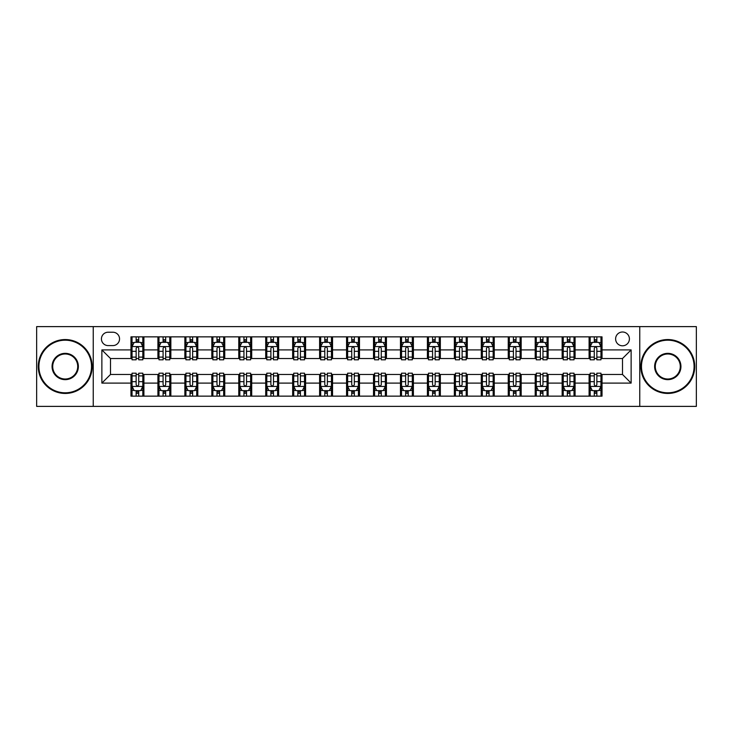 <?xml version="1.0" encoding="UTF-8"?>
<svg xmlns="http://www.w3.org/2000/svg" width="733" height="733" viewBox="0 0 733 733"><rect width="100%" height="100%" fill="white"/><g stroke="black" fill="none" stroke-linecap="round" stroke-linejoin="round"><path stroke-width="1.1" d="M622.509 332.003A6.899 6.899 0 0 0 615.61 338.903A6.899 6.899 0 0 0 622.509 345.802A6.899 6.899 0 0 0 629.409 338.903A6.899 6.899 0 0 0 622.509 332.003M639.762 406.384L696.35 406.384L696.35 326.616L639.762 326.616L639.762 406.384L93.238 406.384L93.238 326.616L36.65 326.616L36.65 406.384L93.238 406.384M108.118 345.591L112.864 345.591A6.679 6.679 0 0 0 119.543 338.903A6.679 6.679 0 0 0 112.864 332.223L108.118 332.223A6.679 6.679 0 0 0 101.438 338.903A6.679 6.679 0 0 0 108.118 345.591M639.762 326.616L93.238 326.616M130.969 383.102L101.869 383.102L101.869 349.898L130.969 349.898L130.969 358.519L110.491 358.519L110.491 374.481L130.969 374.481L130.969 396.141L602.031 396.141L602.031 374.481L622.509 374.481L622.509 358.519L602.031 358.519L602.031 349.898L631.131 349.898L631.131 383.102L602.031 383.102M602.031 349.898L602.031 336.859L130.969 336.859L130.969 349.898M589.094 336.859L589.094 358.519L590.175 358.519M594.271 358.519L596.854 358.519M600.95 358.519L602.031 358.519M589.094 358.519L574.003 358.519M562.147 336.859L562.147 358.519L563.228 358.519M567.324 358.519L569.908 358.519M562.147 358.519L547.056 358.519M535.2 336.859L535.2 358.519L536.272 358.519M540.368 358.519L542.961 358.519M535.2 358.519L520.109 358.519M508.253 336.859L508.253 358.519L509.325 358.519M513.421 358.519L516.014 358.519M508.253 358.519L493.162 358.519M481.297 336.859L481.297 358.519L482.378 358.519M486.474 358.519L489.058 358.519M481.297 358.519L466.206 358.519M454.35 336.859L454.35 358.519L455.431 358.519M459.527 358.519L462.111 358.519M454.35 358.519L439.259 358.519M427.403 336.859L427.403 358.519L428.484 358.519M432.58 358.519L435.164 358.519M427.403 358.519L412.312 358.519M400.456 336.859L400.456 358.519L401.537 358.519M405.633 358.519L408.217 358.519M400.456 358.519L385.366 358.519M373.509 336.859L373.509 358.519L374.581 358.519M378.677 358.519L381.27 358.519M373.509 358.519L358.419 358.519M346.562 336.859L346.562 358.519L347.634 358.519M351.73 358.519L354.323 358.519M346.562 358.519L331.463 358.519M319.606 336.859L319.606 358.519L320.688 358.519M324.783 358.519L327.367 358.519M319.606 358.519L304.516 358.519M292.659 336.859L292.659 358.519L293.741 358.519M297.836 358.519L300.42 358.519M292.659 358.519L277.569 358.519M265.712 336.859L265.712 358.519L266.794 358.519M270.889 358.519L273.473 358.519M265.712 358.519L250.622 358.519M238.766 336.859L238.766 358.519L239.838 358.519M243.942 358.519L246.526 358.519M238.766 358.519L223.675 358.519M211.819 336.859L211.819 358.519L212.891 358.519M216.986 358.519L219.579 358.519M211.819 358.519L196.728 358.519M184.863 336.859L184.863 358.519L185.944 358.519M190.039 358.519L192.632 358.519M184.863 358.519L169.772 358.519M157.916 336.859L157.916 358.519L158.997 358.519M163.093 358.519L165.676 358.519M157.916 358.519L142.825 358.519M130.969 358.519L132.05 358.519M136.146 358.519L138.729 358.519M130.969 374.481L132.05 374.481M136.146 374.481L138.729 374.481M142.825 374.481L143.906 374.481L143.906 396.141M158.997 374.481L143.906 374.481M163.093 374.481L165.676 374.481M169.772 374.481L170.853 374.481L170.853 396.141M185.944 374.481L170.853 374.481M190.039 374.481L192.632 374.481M196.728 374.481L197.8 374.481L197.8 396.141M212.891 374.481L197.8 374.481M216.986 374.481L219.579 374.481M223.675 374.481L224.747 374.481L224.747 396.141M239.838 374.481L224.747 374.481M243.942 374.481L246.526 374.481M250.622 374.481L251.703 374.481L251.703 396.141M266.794 374.481L251.703 374.481M270.889 374.481L273.473 374.481M277.569 374.481L278.65 374.481L278.65 396.141M293.741 374.481L278.65 374.481M297.836 374.481L300.42 374.481M304.516 374.481L305.597 374.481L305.597 396.141M320.688 374.481L305.597 374.481M324.783 374.481L327.367 374.481M331.463 374.481L332.544 374.481L332.544 396.141M347.634 374.481L332.544 374.481M351.73 374.481L354.323 374.481M358.419 374.481L359.491 374.481L359.491 396.141M374.581 374.481L359.491 374.481M378.677 374.481L381.27 374.481M385.366 374.481L386.438 374.481L386.438 396.141M401.537 374.481L386.438 374.481M405.633 374.481L408.217 374.481M412.312 374.481L413.394 374.481L413.394 396.141M428.484 374.481L413.394 374.481M432.58 374.481L435.164 374.481M439.259 374.481L440.341 374.481L440.341 396.141M455.431 374.481L440.341 374.481M459.527 374.481L462.111 374.481M466.206 374.481L467.288 374.481L467.288 396.141M482.378 374.481L467.288 374.481M486.474 374.481L489.058 374.481M493.162 374.481L494.234 374.481L494.234 396.141M509.325 374.481L494.234 374.481M513.421 374.481L516.014 374.481M520.109 374.481L521.181 374.481L521.181 396.141M536.272 374.481L521.181 374.481M540.368 374.481L542.961 374.481M547.056 374.481L548.137 374.481L548.137 396.141M563.228 374.481L548.137 374.481M567.324 374.481L569.908 374.481M574.003 374.481L575.084 374.481L575.084 396.141M590.175 374.481L575.084 374.481M594.271 374.481L596.854 374.481M600.95 374.481L602.031 374.481M143.906 336.859L143.906 358.519M130.969 342.247L132.05 342.247M136.146 342.247L138.729 342.247M142.825 342.247L143.906 342.247M130.969 390.753L132.05 390.753M136.146 390.753L138.729 390.753M142.825 390.753L143.906 390.753M157.916 374.481L157.916 396.141M170.853 336.859L170.853 358.519M157.916 342.247L158.997 342.247M163.093 342.247L165.676 342.247M169.772 342.247L170.853 342.247M157.916 390.753L158.997 390.753M163.093 390.753L165.676 390.753M169.772 390.753L170.853 390.753M184.863 374.481L184.863 396.141M184.863 390.753L185.944 390.753M190.039 390.753L192.632 390.753M196.728 390.753L197.8 390.753M197.8 336.859L197.8 358.519M184.863 342.247L185.944 342.247M190.039 342.247L192.632 342.247M196.728 342.247L197.8 342.247M211.819 374.481L211.819 396.141M211.819 390.753L212.891 390.753M216.986 390.753L219.579 390.753M223.675 390.753L224.747 390.753M224.747 336.859L224.747 358.519M211.819 342.247L212.891 342.247M216.986 342.247L219.579 342.247M223.675 342.247L224.747 342.247M238.766 374.481L238.766 396.141M238.766 390.753L239.838 390.753M243.942 390.753L246.526 390.753M250.622 390.753L251.703 390.753M251.703 336.859L251.703 358.519M238.766 342.247L239.838 342.247M243.942 342.247L246.526 342.247M250.622 342.247L251.703 342.247M265.712 374.481L265.712 396.141M265.712 390.753L266.794 390.753M270.889 390.753L273.473 390.753M277.569 390.753L278.65 390.753M278.65 336.859L278.65 358.519M265.712 342.247L266.794 342.247M270.889 342.247L273.473 342.247M277.569 342.247L278.65 342.247M292.659 374.481L292.659 396.141M292.659 390.753L293.741 390.753M297.836 390.753L300.42 390.753M304.516 390.753L305.597 390.753M305.597 336.859L305.597 358.519M292.659 342.247L293.741 342.247M297.836 342.247L300.42 342.247M304.516 342.247L305.597 342.247M319.606 374.481L319.606 396.141M319.606 390.753L320.688 390.753M324.783 390.753L327.367 390.753M331.463 390.753L332.544 390.753M332.544 336.859L332.544 358.519M319.606 342.247L320.688 342.247M324.783 342.247L327.367 342.247M331.463 342.247L332.544 342.247M346.562 374.481L346.562 396.141M346.562 390.753L347.634 390.753M351.73 390.753L354.323 390.753M358.419 390.753L359.491 390.753M359.491 336.859L359.491 358.519M346.562 342.247L347.634 342.247M351.73 342.247L354.323 342.247M358.419 342.247L359.491 342.247M373.509 374.481L373.509 396.141M373.509 390.753L374.581 390.753M378.677 390.753L381.27 390.753M385.366 390.753L386.438 390.753M386.438 336.859L386.438 358.519M373.509 342.247L374.581 342.247M378.677 342.247L381.27 342.247M385.366 342.247L386.438 342.247M400.456 374.481L400.456 396.141M400.456 390.753L401.537 390.753M405.633 390.753L408.217 390.753M412.312 390.753L413.394 390.753M413.394 336.859L413.394 358.519M400.456 342.247L401.537 342.247M405.633 342.247L408.217 342.247M412.312 342.247L413.394 342.247M427.403 374.481L427.403 396.141M427.403 390.753L428.484 390.753M432.58 390.753L435.164 390.753M439.259 390.753L440.341 390.753M440.341 336.859L440.341 358.519M427.403 342.247L428.484 342.247M432.58 342.247L435.164 342.247M439.259 342.247L440.341 342.247M454.35 374.481L454.35 396.141M454.35 390.753L455.431 390.753M459.527 390.753L462.111 390.753M466.206 390.753L467.288 390.753M467.288 336.859L467.288 358.519M454.35 342.247L455.431 342.247M459.527 342.247L462.111 342.247M466.206 342.247L467.288 342.247M481.297 374.481L481.297 396.141M481.297 390.753L482.378 390.753M486.474 390.753L489.058 390.753M493.162 390.753L494.234 390.753M494.234 336.859L494.234 358.519M481.297 342.247L482.378 342.247M486.474 342.247L489.058 342.247M493.162 342.247L494.234 342.247M508.253 374.481L508.253 396.141M508.253 390.753L509.325 390.753M513.421 390.753L516.014 390.753M520.109 390.753L521.181 390.753M521.181 336.859L521.181 358.519M508.253 342.247L509.325 342.247M513.421 342.247L516.014 342.247M520.109 342.247L521.181 342.247M535.2 374.481L535.2 396.141M535.2 390.753L536.272 390.753M540.368 390.753L542.961 390.753M547.056 390.753L548.137 390.753M548.137 336.859L548.137 358.519M535.2 342.247L536.272 342.247M540.368 342.247L542.961 342.247M547.056 342.247L548.137 342.247M562.147 374.481L562.147 396.141M562.147 390.753L563.228 390.753M567.324 390.753L569.908 390.753M574.003 390.753L575.084 390.753M575.084 336.859L575.084 358.519M562.147 342.247L563.228 342.247M567.324 342.247L569.908 342.247M574.003 342.247L575.084 342.247M589.094 374.481L589.094 396.141M589.094 390.753L590.175 390.753M594.271 390.753L596.854 390.753M600.95 390.753L602.031 390.753M589.094 342.247L590.175 342.247M594.271 342.247L596.854 342.247M600.95 342.247L602.031 342.247M110.491 358.519L101.869 349.898M110.491 374.481L101.869 383.102M631.131 349.898L622.509 358.519M631.131 383.102L622.509 374.481M138.729 339.663L136.146 339.663M142.825 357.118L138.729 357.118L138.729 359.821L142.825 359.821L142.825 346.663L140.672 342.357L134.203 342.357L132.05 346.663L132.05 359.821L136.146 359.821L136.146 357.118L132.05 357.118M132.05 346.663L132.05 336.859M142.825 346.663L142.825 336.859M136.146 342.357L136.146 336.859M138.729 336.859L138.729 342.357M138.729 357.118L138.729 348.285C137.868 346.617 137.007 346.617 136.146 348.285L136.146 357.118M136.146 393.337L138.729 393.337M132.05 375.882L136.146 375.882L136.146 373.179L132.05 373.179L132.05 386.337L134.203 390.643L140.672 390.643L142.825 386.337L142.825 373.179L138.729 373.179L138.729 375.882L142.825 375.882M142.825 386.337L142.825 396.141M132.05 386.337L132.05 396.141M138.729 390.643L138.729 396.141M136.146 396.141L136.146 390.643M136.146 375.882L136.146 384.715C137.007 386.383 137.868 386.383 138.729 384.715L138.729 375.882M165.676 339.663L163.093 339.663M169.772 357.118L165.676 357.118L165.676 359.821L169.772 359.821L169.772 346.663L167.619 342.357L161.15 342.357L158.997 346.663L158.997 359.821L163.093 359.821L163.093 357.118L158.997 357.118M158.997 346.663L158.997 336.859M169.772 346.663L169.772 336.859M163.093 342.357L163.093 336.859M165.676 336.859L165.676 342.357M165.676 357.118L165.676 348.285C164.815 346.617 163.954 346.617 163.093 348.285L163.093 357.118M192.632 339.663L190.039 339.663M196.728 357.118L192.632 357.118L192.632 359.821L196.728 359.821L196.728 346.663L194.566 342.357L188.097 342.357L185.944 346.663L185.944 359.821L190.039 359.821L190.039 357.118L185.944 357.118M185.944 346.663L185.944 336.859M196.728 346.663L196.728 336.859M190.039 342.357L190.039 336.859M192.632 336.859L192.632 342.357M192.632 357.118L192.632 348.285C191.771 346.617 190.901 346.617 190.039 348.285L190.039 357.118M219.579 339.663L216.986 339.663M223.675 357.118L219.579 357.118L219.579 359.821L223.675 359.821L223.675 346.663L221.513 342.357L215.053 342.357L212.891 346.663L212.891 359.821L216.986 359.821L216.986 357.118L212.891 357.118M212.891 346.663L212.891 336.859M223.675 346.663L223.675 336.859M216.986 342.357L216.986 336.859M219.579 336.859L219.579 342.357M219.579 357.118L219.579 348.285C218.718 346.617 217.857 346.617 216.986 348.285L216.986 357.118M163.093 393.337L165.676 393.337M158.997 375.882L163.093 375.882L163.093 373.179L158.997 373.179L158.997 386.337L161.15 390.643L167.619 390.643L169.772 386.337L169.772 373.179L165.676 373.179L165.676 375.882L169.772 375.882M169.772 386.337L169.772 396.141M158.997 386.337L158.997 396.141M165.676 390.643L165.676 396.141M163.093 396.141L163.093 390.643M163.093 375.882L163.093 384.715C163.954 386.383 164.815 386.383 165.676 384.715L165.676 375.882M190.039 393.337L192.632 393.337M185.944 375.882L190.039 375.882L190.039 373.179L185.944 373.179L185.944 386.337L188.097 390.643L194.566 390.643L196.728 386.337L196.728 373.179L192.632 373.179L192.632 375.882L196.728 375.882M196.728 386.337L196.728 396.141M185.944 386.337L185.944 396.141M192.632 390.643L192.632 396.141M190.039 396.141L190.039 390.643M190.039 375.882L190.039 384.715C190.901 386.383 191.762 386.383 192.632 384.715L192.632 375.882M216.986 393.337L219.579 393.337M212.891 375.882L216.986 375.882L216.986 373.179L212.891 373.179L212.891 386.337L215.053 390.643L221.513 390.643L223.675 386.337L223.675 373.179L219.579 373.179L219.579 375.882L223.675 375.882M223.675 386.337L223.675 396.141M212.891 386.337L212.891 396.141M219.579 390.643L219.579 396.141M216.986 396.141L216.986 390.643M216.986 375.882L216.986 384.715C217.848 386.383 218.709 386.383 219.579 384.715L219.579 375.882M246.526 339.663L243.942 339.663M250.622 357.118L246.526 357.118L246.526 359.821L250.622 359.821L250.622 346.663L248.469 342.357L242 342.357L239.838 346.663L239.838 359.821L243.942 359.821L243.942 357.118L239.838 357.118M239.838 346.663L239.838 336.859M250.622 346.663L250.622 336.859M243.942 342.357L243.942 336.859M246.526 336.859L246.526 342.357M246.526 357.118L246.526 348.285C245.665 346.617 244.804 346.617 243.942 348.285L243.942 357.118M243.942 393.337L246.526 393.337M239.838 375.882L243.942 375.882L243.942 373.179L239.838 373.179L239.838 386.337L242 390.643L248.469 390.643L250.622 386.337L250.622 373.179L246.526 373.179L246.526 375.882L250.622 375.882M250.622 386.337L250.622 396.141M239.838 386.337L239.838 396.141M246.526 390.643L246.526 396.141M243.942 396.141L243.942 390.643M243.942 375.882L243.942 384.715C244.804 386.383 245.665 386.383 246.526 384.715L246.526 375.882M65.219 340.194A26.306 26.306 0 0 0 38.913 366.5A26.306 26.306 0 0 0 65.219 392.806A26.306 26.306 0 0 0 91.515 366.5A26.306 26.306 0 0 0 65.219 340.194M65.219 393.447A26.947 26.947 0 0 1 38.263 366.5A26.947 26.947 0 0 1 65.219 339.553A26.947 26.947 0 0 1 92.166 366.5A26.947 26.947 0 0 1 65.219 393.447M65.219 353.352A13.148 13.148 0 0 1 78.367 366.5A13.148 13.148 0 0 1 65.219 379.648A13.148 13.148 0 0 1 52.061 366.5A13.148 13.148 0 0 1 65.219 353.352M65.219 379.007A12.507 12.507 0 0 0 77.716 366.5A12.507 12.507 0 0 0 65.219 353.993A12.507 12.507 0 0 0 52.712 366.5A12.507 12.507 0 0 0 65.219 379.007M667.781 340.194A26.306 26.306 0 0 0 641.485 366.5A26.306 26.306 0 0 0 667.781 392.806A26.306 26.306 0 0 0 694.087 366.5A26.306 26.306 0 0 0 667.781 340.194M667.781 393.447A26.947 26.947 0 0 1 640.834 366.5A26.947 26.947 0 0 1 667.781 339.553A26.947 26.947 0 0 1 694.737 366.5A26.947 26.947 0 0 1 667.781 393.447M667.781 353.352A13.148 13.148 0 0 1 680.939 366.5A13.148 13.148 0 0 1 667.781 379.648A13.148 13.148 0 0 1 654.633 366.5A13.148 13.148 0 0 1 667.781 353.352M667.781 379.007A12.507 12.507 0 0 0 680.288 366.5A12.507 12.507 0 0 0 667.781 353.993A12.507 12.507 0 0 0 655.284 366.5A12.507 12.507 0 0 0 667.781 379.007M273.473 339.663L270.889 339.663M277.569 357.118L273.473 357.118L273.473 359.821L277.569 359.821L277.569 346.663L275.416 342.357L268.947 342.357L266.794 346.663L266.794 359.821L270.889 359.821L270.889 357.118L266.794 357.118M266.794 346.663L266.794 336.859M277.569 346.663L277.569 336.859M270.889 342.357L270.889 336.859M273.473 336.859L273.473 342.357M273.473 357.118L273.473 348.285C272.612 346.617 271.751 346.617 270.889 348.285L270.889 357.118M300.42 339.663L297.836 339.663M304.516 357.118L300.42 357.118L300.42 359.821L304.516 359.821L304.516 346.663L302.363 342.357L295.894 342.357L293.741 346.663L293.741 359.821L297.836 359.821L297.836 357.118L293.741 357.118M293.741 346.663L293.741 336.859M304.516 346.663L304.516 336.859M297.836 342.357L297.836 336.859M300.42 336.859L300.42 342.357M300.42 357.118L300.42 348.285C299.559 346.617 298.697 346.617 297.836 348.285L297.836 357.118M327.367 339.663L324.783 339.663M331.463 357.118L327.367 357.118L327.367 359.821L331.463 359.821L331.463 346.663L329.309 342.357L322.841 342.357L320.688 346.663L320.688 359.821L324.783 359.821L324.783 357.118L320.688 357.118M320.688 346.663L320.688 336.859M331.463 346.663L331.463 336.859M324.783 342.357L324.783 336.859M327.367 336.859L327.367 342.357M327.367 357.118L327.367 348.285C326.506 346.617 325.644 346.617 324.783 348.285L324.783 357.118M354.323 339.663L351.73 339.663M358.419 357.118L354.323 357.118L354.323 359.821L358.419 359.821L358.419 346.663L356.256 342.357L349.788 342.357L347.634 346.663L347.634 359.821L351.73 359.821L351.73 357.118L347.634 357.118M347.634 346.663L347.634 336.859M358.419 346.663L358.419 336.859M351.73 342.357L351.73 336.859M354.323 336.859L354.323 342.357M354.323 357.118L354.323 348.285C353.462 346.617 352.591 346.617 351.73 348.285L351.73 357.118M381.27 339.663L378.677 339.663M385.366 357.118L381.27 357.118L381.27 359.821L385.366 359.821L385.366 346.663L383.212 342.357L376.744 342.357L374.581 346.663L374.581 359.821L378.677 359.821L378.677 357.118L374.581 357.118M374.581 346.663L374.581 336.859M385.366 346.663L385.366 336.859M378.677 342.357L378.677 336.859M381.27 336.859L381.27 342.357M381.27 357.118L381.27 348.285C380.409 346.617 379.547 346.617 378.677 348.285L378.677 357.118M270.889 393.337L273.473 393.337M266.794 375.882L270.889 375.882L270.889 373.179L266.794 373.179L266.794 386.337L268.947 390.643L275.416 390.643L277.569 386.337L277.569 373.179L273.473 373.179L273.473 375.882L277.569 375.882M277.569 386.337L277.569 396.141M266.794 386.337L266.794 396.141M273.473 390.643L273.473 396.141M270.889 396.141L270.889 390.643M270.889 375.882L270.889 384.715C271.751 386.383 272.612 386.383 273.473 384.715L273.473 375.882M297.836 393.337L300.42 393.337M293.741 375.882L297.836 375.882L297.836 373.179L293.741 373.179L293.741 386.337L295.894 390.643L302.363 390.643L304.516 386.337L304.516 373.179L300.42 373.179L300.42 375.882L304.516 375.882M304.516 386.337L304.516 396.141M293.741 386.337L293.741 396.141M300.42 390.643L300.42 396.141M297.836 396.141L297.836 390.643M297.836 375.882L297.836 384.715C298.697 386.383 299.559 386.383 300.42 384.715L300.42 375.882M324.783 393.337L327.367 393.337M320.688 375.882L324.783 375.882L324.783 373.179L320.688 373.179L320.688 386.337L322.841 390.643L329.309 390.643L331.463 386.337L331.463 373.179L327.367 373.179L327.367 375.882L331.463 375.882M331.463 386.337L331.463 396.141M320.688 386.337L320.688 396.141M327.367 390.643L327.367 396.141M324.783 396.141L324.783 390.643M324.783 375.882L324.783 384.715C325.644 386.383 326.506 386.383 327.367 384.715L327.367 375.882M351.73 393.337L354.323 393.337M347.634 375.882L351.73 375.882L351.73 373.179L347.634 373.179L347.634 386.337L349.788 390.643L356.256 390.643L358.419 386.337L358.419 373.179L354.323 373.179L354.323 375.882L358.419 375.882M358.419 386.337L358.419 396.141M347.634 386.337L347.634 396.141M354.323 390.643L354.323 396.141M351.73 396.141L351.73 390.643M351.73 375.882L351.73 384.715C352.591 386.383 353.453 386.383 354.323 384.715L354.323 375.882M378.677 393.337L381.27 393.337M374.581 375.882L378.677 375.882L378.677 373.179L374.581 373.179L374.581 386.337L376.744 390.643L383.212 390.643L385.366 386.337L385.366 373.179L381.27 373.179L381.27 375.882L385.366 375.882M385.366 386.337L385.366 396.141M374.581 386.337L374.581 396.141M381.27 390.643L381.27 396.141M378.677 396.141L378.677 390.643M378.677 375.882L378.677 384.715C379.538 386.383 380.409 386.383 381.27 384.715L381.27 375.882M408.217 339.663L405.633 339.663M412.312 357.118L408.217 357.118L408.217 359.821L412.312 359.821L412.312 346.663L410.159 342.357L403.691 342.357L401.537 346.663L401.537 359.821L405.633 359.821L405.633 357.118L401.537 357.118M401.537 346.663L401.537 336.859M412.312 346.663L412.312 336.859M405.633 342.357L405.633 336.859M408.217 336.859L408.217 342.357M408.217 357.118L408.217 348.285C407.356 346.617 406.494 346.617 405.633 348.285L405.633 357.118M405.633 393.337L408.217 393.337M401.537 375.882L405.633 375.882L405.633 373.179L401.537 373.179L401.537 386.337L403.691 390.643L410.159 390.643L412.312 386.337L412.312 373.179L408.217 373.179L408.217 375.882L412.312 375.882M412.312 386.337L412.312 396.141M401.537 386.337L401.537 396.141M408.217 390.643L408.217 396.141M405.633 396.141L405.633 390.643M405.633 375.882L405.633 384.715C406.494 386.383 407.356 386.383 408.217 384.715L408.217 375.882M435.164 339.663L432.58 339.663M439.259 357.118L435.164 357.118L435.164 359.821L439.259 359.821L439.259 346.663L437.106 342.357L430.637 342.357L428.484 346.663L428.484 359.821L432.58 359.821L432.58 357.118L428.484 357.118M428.484 346.663L428.484 336.859M439.259 346.663L439.259 336.859M432.58 342.357L432.58 336.859M435.164 336.859L435.164 342.357M435.164 357.118L435.164 348.285C434.303 346.617 433.441 346.617 432.58 348.285L432.58 357.118M432.58 393.337L435.164 393.337M428.484 375.882L432.58 375.882L432.58 373.179L428.484 373.179L428.484 386.337L430.637 390.643L437.106 390.643L439.259 386.337L439.259 373.179L435.164 373.179L435.164 375.882L439.259 375.882M439.259 386.337L439.259 396.141M428.484 386.337L428.484 396.141M435.164 390.643L435.164 396.141M432.58 396.141L432.58 390.643M432.58 375.882L432.58 384.715C433.441 386.383 434.303 386.383 435.164 384.715L435.164 375.882M462.111 339.663L459.527 339.663M466.206 357.118L462.111 357.118L462.111 359.821L466.206 359.821L466.206 346.663L464.053 342.357L457.584 342.357L455.431 346.663L455.431 359.821L459.527 359.821L459.527 357.118L455.431 357.118M455.431 346.663L455.431 336.859M466.206 346.663L466.206 336.859M459.527 342.357L459.527 336.859M462.111 336.859L462.111 342.357M462.111 357.118L462.111 348.285C461.249 346.617 460.388 346.617 459.527 348.285L459.527 357.118M459.527 393.337L462.111 393.337M455.431 375.882L459.527 375.882L459.527 373.179L455.431 373.179L455.431 386.337L457.584 390.643L464.053 390.643L466.206 386.337L466.206 373.179L462.111 373.179L462.111 375.882L466.206 375.882M466.206 386.337L466.206 396.141M455.431 386.337L455.431 396.141M462.111 390.643L462.111 396.141M459.527 396.141L459.527 390.643M459.527 375.882L459.527 384.715C460.388 386.383 461.249 386.383 462.111 384.715L462.111 375.882M489.058 339.663L486.474 339.663M493.162 357.118L489.058 357.118L489.058 359.821L493.162 359.821L493.162 346.663L491 342.357L484.531 342.357L482.378 346.663L482.378 359.821L486.474 359.821L486.474 357.118L482.378 357.118M482.378 346.663L482.378 336.859M493.162 346.663L493.162 336.859M486.474 342.357L486.474 336.859M489.058 336.859L489.058 342.357M489.058 357.118L489.058 348.285C488.196 346.617 487.335 346.617 486.474 348.285L486.474 357.118M486.474 393.337L489.058 393.337M482.378 375.882L486.474 375.882L486.474 373.179L482.378 373.179L482.378 386.337L484.531 390.643L491 390.643L493.162 386.337L493.162 373.179L489.058 373.179L489.058 375.882L493.162 375.882M493.162 386.337L493.162 396.141M482.378 386.337L482.378 396.141M489.058 390.643L489.058 396.141M486.474 396.141L486.474 390.643M486.474 375.882L486.474 384.715C487.335 386.383 488.196 386.383 489.058 384.715L489.058 375.882M516.014 339.663L513.421 339.663M520.109 357.118L516.014 357.118L516.014 359.821L520.109 359.821L520.109 346.663L517.947 342.357L511.487 342.357L509.325 346.663L509.325 359.821L513.421 359.821L513.421 357.118L509.325 357.118M509.325 346.663L509.325 336.859M520.109 346.663L520.109 336.859M513.421 342.357L513.421 336.859M516.014 336.859L516.014 342.357M516.014 357.118L516.014 348.285C515.152 346.617 514.291 346.617 513.421 348.285L513.421 357.118M513.421 393.337L516.014 393.337M509.325 375.882L513.421 375.882L513.421 373.179L509.325 373.179L509.325 386.337L511.487 390.643L517.947 390.643L520.109 386.337L520.109 373.179L516.014 373.179L516.014 375.882L520.109 375.882M520.109 386.337L520.109 396.141M509.325 386.337L509.325 396.141M516.014 390.643L516.014 396.141M513.421 396.141L513.421 390.643M513.421 375.882L513.421 384.715C514.282 386.383 515.143 386.383 516.014 384.715L516.014 375.882M542.961 339.663L540.368 339.663M547.056 357.118L542.961 357.118L542.961 359.821L547.056 359.821L547.056 346.663L544.903 342.357L538.434 342.357L536.272 346.663L536.272 359.821L540.368 359.821L540.368 357.118L536.272 357.118M536.272 346.663L536.272 336.859M547.056 346.663L547.056 336.859M540.368 342.357L540.368 336.859M542.961 336.859L542.961 342.357M542.961 357.118L542.961 348.285C542.099 346.617 541.238 346.617 540.368 348.285L540.368 357.118M540.368 393.337L542.961 393.337M536.272 375.882L540.368 375.882L540.368 373.179L536.272 373.179L536.272 386.337L538.434 390.643L544.903 390.643L547.056 386.337L547.056 373.179L542.961 373.179L542.961 375.882L547.056 375.882M547.056 386.337L547.056 396.141M536.272 386.337L536.272 396.141M542.961 390.643L542.961 396.141M540.368 396.141L540.368 390.643M540.368 375.882L540.368 384.715C541.229 386.383 542.099 386.383 542.961 384.715L542.961 375.882M569.908 339.663L567.324 339.663M574.003 357.118L569.908 357.118L569.908 359.821L574.003 359.821L574.003 346.663L571.85 342.357L565.381 342.357L563.228 346.663L563.228 359.821L567.324 359.821L567.324 357.118L563.228 357.118M563.228 346.663L563.228 336.859M574.003 346.663L574.003 336.859M567.324 342.357L567.324 336.859M569.908 336.859L569.908 342.357M569.908 357.118L569.908 348.285C569.046 346.617 568.185 346.617 567.324 348.285L567.324 357.118M596.854 339.663L594.271 339.663M600.95 357.118L596.854 357.118L596.854 359.821L600.95 359.821L600.95 346.663L598.797 342.357L592.328 342.357L590.175 346.663L590.175 359.821L594.271 359.821L594.271 357.118L590.175 357.118M590.175 346.663L590.175 336.859M600.95 346.663L600.95 336.859M594.271 342.357L594.271 336.859M596.854 336.859L596.854 342.357M596.854 357.118L596.854 348.285C595.993 346.617 595.132 346.617 594.271 348.285L594.271 357.118M567.324 393.337L569.908 393.337M563.228 375.882L567.324 375.882L567.324 373.179L563.228 373.179L563.228 386.337L565.381 390.643L571.85 390.643L574.003 386.337L574.003 373.179L569.908 373.179L569.908 375.882L574.003 375.882M574.003 386.337L574.003 396.141M563.228 386.337L563.228 396.141M569.908 390.643L569.908 396.141M567.324 396.141L567.324 390.643M567.324 375.882L567.324 384.715C568.185 386.383 569.046 386.383 569.908 384.715L569.908 375.882M594.271 393.337L596.854 393.337M590.175 375.882L594.271 375.882L594.271 373.179L590.175 373.179L590.175 386.337L592.328 390.643L598.797 390.643L600.95 386.337L600.95 373.179L596.854 373.179L596.854 375.882L600.95 375.882M600.95 386.337L600.95 396.141M590.175 386.337L590.175 396.141M596.854 390.643L596.854 396.141M594.271 396.141L594.271 390.643M594.271 375.882L594.271 384.715C595.132 386.383 595.993 386.383 596.854 384.715L596.854 375.882M157.916 383.102L143.906 383.102M157.916 349.898L143.906 349.898M184.863 349.898L170.853 349.898M184.863 383.102L170.853 383.102M211.819 349.898L197.8 349.898M211.819 383.102L197.8 383.102M238.766 349.898L224.747 349.898M238.766 383.102L224.747 383.102M265.712 349.898L251.703 349.898M265.712 383.102L251.703 383.102M292.659 349.898L278.65 349.898M292.659 383.102L278.65 383.102M319.606 349.898L305.597 349.898M319.606 383.102L305.597 383.102M346.562 349.898L332.544 349.898M346.562 383.102L332.544 383.102M373.509 349.898L359.491 349.898M373.509 383.102L359.491 383.102M400.456 349.898L386.438 349.898M400.456 383.102L386.438 383.102M427.403 349.898L413.394 349.898M427.403 383.102L413.394 383.102M454.35 349.898L440.341 349.898M454.35 383.102L440.341 383.102M481.297 349.898L467.288 349.898M481.297 383.102L467.288 383.102M508.253 349.898L494.234 349.898M508.253 383.102L494.234 383.102M535.2 349.898L521.181 349.898M535.2 383.102L521.181 383.102M562.147 349.898L548.137 349.898M562.147 383.102L548.137 383.102M589.094 349.898L575.084 349.898M589.094 383.102L575.084 383.102M142.77 346.562L132.105 346.562M132.05 342.613L134.075 342.613M140.8 342.613L142.825 342.613M136.146 351.336L132.05 351.336M142.825 351.336L138.729 351.336M138.729 341.028L136.146 341.028M132.105 386.438L142.77 386.438M142.825 390.387L140.8 390.387M134.075 390.387L132.05 390.387M138.729 381.664L142.825 381.664M132.05 381.664L136.146 381.664M136.146 391.972L138.729 391.972M169.726 346.562L159.052 346.562M158.997 342.613L161.022 342.613M167.747 342.613L169.772 342.613M163.093 351.336L158.997 351.336M169.772 351.336L165.676 351.336M165.676 341.028L163.093 341.028M196.673 346.562L185.999 346.562M185.944 342.613L187.969 342.613M194.694 342.613L196.728 342.613M190.039 351.336L185.944 351.336M196.728 351.336L192.632 351.336M192.632 341.028L190.039 341.028M223.62 346.562L212.946 346.562M212.891 342.613L214.916 342.613M221.65 342.613L223.675 342.613M216.986 351.336L212.891 351.336M223.675 351.336L219.579 351.336M219.579 341.028L216.986 341.028M159.052 386.438L169.726 386.438M169.772 390.387L167.747 390.387M161.022 390.387L158.997 390.387M165.676 381.664L169.772 381.664M158.997 381.664L163.093 381.664M163.093 391.972L165.676 391.972M185.999 386.438L196.673 386.438M196.728 390.387L194.694 390.387M187.969 390.387L185.944 390.387M192.632 381.664L196.728 381.664M185.944 381.664L190.039 381.664M190.039 391.972L192.632 391.972M212.946 386.438L223.62 386.438M223.675 390.387L221.65 390.387M214.916 390.387L212.891 390.387M219.579 381.664L223.675 381.664M212.891 381.664L216.986 381.664M216.986 391.972L219.579 391.972M250.567 346.562L239.893 346.562M239.838 342.613L241.872 342.613M248.597 342.613L250.622 342.613M243.942 351.336L239.838 351.336M250.622 351.336L246.526 351.336M246.526 341.028L243.942 341.028M239.893 386.438L250.567 386.438M250.622 390.387L248.597 390.387M241.872 390.387L239.838 390.387M246.526 381.664L250.622 381.664M239.838 381.664L243.942 381.664M243.942 391.972L246.526 391.972M277.514 346.562L266.849 346.562M266.794 342.613L268.819 342.613M275.544 342.613L277.569 342.613M270.889 351.336L266.794 351.336M277.569 351.336L273.473 351.336M273.473 341.028L270.889 341.028M304.461 346.562L293.796 346.562M293.741 342.613L295.766 342.613M302.491 342.613L304.516 342.613M297.836 351.336L293.741 351.336M304.516 351.336L300.42 351.336M300.42 341.028L297.836 341.028M331.417 346.562L320.742 346.562M320.688 342.613L322.712 342.613M329.438 342.613L331.463 342.613M324.783 351.336L320.688 351.336M331.463 351.336L327.367 351.336M327.367 341.028L324.783 341.028M358.364 346.562L347.689 346.562M347.634 342.613L349.659 342.613M356.385 342.613L358.419 342.613M351.73 351.336L347.634 351.336M358.419 351.336L354.323 351.336M354.323 341.028L351.73 341.028M385.311 346.562L374.636 346.562M374.581 342.613L376.615 342.613M383.341 342.613L385.366 342.613M378.677 351.336L374.581 351.336M385.366 351.336L381.27 351.336M381.27 341.028L378.677 341.028M266.849 386.438L277.514 386.438M277.569 390.387L275.544 390.387M268.819 390.387L266.794 390.387M273.473 381.664L277.569 381.664M266.794 381.664L270.889 381.664M270.889 391.972L273.473 391.972M293.796 386.438L304.461 386.438M304.516 390.387L302.491 390.387M295.766 390.387L293.741 390.387M300.42 381.664L304.516 381.664M293.741 381.664L297.836 381.664M297.836 391.972L300.42 391.972M320.742 386.438L331.417 386.438M331.463 390.387L329.438 390.387M322.712 390.387L320.688 390.387M327.367 381.664L331.463 381.664M320.688 381.664L324.783 381.664M324.783 391.972L327.367 391.972M347.689 386.438L358.364 386.438M358.419 390.387L356.385 390.387M349.659 390.387L347.634 390.387M354.323 381.664L358.419 381.664M347.634 381.664L351.73 381.664M351.73 391.972L354.323 391.972M374.636 386.438L385.311 386.438M385.366 390.387L383.341 390.387M376.615 390.387L374.581 390.387M381.27 381.664L385.366 381.664M374.581 381.664L378.677 381.664M378.677 391.972L381.27 391.972M412.258 346.562L401.583 346.562M401.537 342.613L403.562 342.613M410.288 342.613L412.312 342.613M405.633 351.336L401.537 351.336M412.312 351.336L408.217 351.336M408.217 341.028L405.633 341.028M401.583 386.438L412.258 386.438M412.312 390.387L410.288 390.387M403.562 390.387L401.537 390.387M408.217 381.664L412.312 381.664M401.537 381.664L405.633 381.664M405.633 391.972L408.217 391.972M439.204 346.562L428.539 346.562M428.484 342.613L430.509 342.613M437.234 342.613L439.259 342.613M432.58 351.336L428.484 351.336M439.259 351.336L435.164 351.336M435.164 341.028L432.58 341.028M428.539 386.438L439.204 386.438M439.259 390.387L437.234 390.387M430.509 390.387L428.484 390.387M435.164 381.664L439.259 381.664M428.484 381.664L432.58 381.664M432.58 391.972L435.164 391.972M466.151 346.562L455.486 346.562M455.431 342.613L457.456 342.613M464.181 342.613L466.206 342.613M459.527 351.336L455.431 351.336M466.206 351.336L462.111 351.336M462.111 341.028L459.527 341.028M455.486 386.438L466.151 386.438M466.206 390.387L464.181 390.387M457.456 390.387L455.431 390.387M462.111 381.664L466.206 381.664M455.431 381.664L459.527 381.664M459.527 391.972L462.111 391.972M493.107 346.562L482.433 346.562M482.378 342.613L484.403 342.613M491.128 342.613L493.162 342.613M486.474 351.336L482.378 351.336M493.162 351.336L489.058 351.336M489.058 341.028L486.474 341.028M482.433 386.438L493.107 386.438M493.162 390.387L491.128 390.387M484.403 390.387L482.378 390.387M489.058 381.664L493.162 381.664M482.378 381.664L486.474 381.664M486.474 391.972L489.058 391.972M520.054 346.562L509.38 346.562M509.325 342.613L511.35 342.613M518.084 342.613L520.109 342.613M513.421 351.336L509.325 351.336M520.109 351.336L516.014 351.336M516.014 341.028L513.421 341.028M509.38 386.438L520.054 386.438M520.109 390.387L518.084 390.387M511.35 390.387L509.325 390.387M516.014 381.664L520.109 381.664M509.325 381.664L513.421 381.664M513.421 391.972L516.014 391.972M547.001 346.562L536.327 346.562M536.272 342.613L538.306 342.613M545.031 342.613L547.056 342.613M540.368 351.336L536.272 351.336M547.056 351.336L542.961 351.336M542.961 341.028L540.368 341.028M536.327 386.438L547.001 386.438M547.056 390.387L545.031 390.387M538.306 390.387L536.272 390.387M542.961 381.664L547.056 381.664M536.272 381.664L540.368 381.664M540.368 391.972L542.961 391.972M573.948 346.562L563.274 346.562M563.228 342.613L565.253 342.613M571.978 342.613L574.003 342.613M567.324 351.336L563.228 351.336M574.003 351.336L569.908 351.336M569.908 341.028L567.324 341.028M600.895 346.562L590.23 346.562M590.175 342.613L592.2 342.613M598.925 342.613L600.95 342.613M594.271 351.336L590.175 351.336M600.95 351.336L596.854 351.336M596.854 341.028L594.271 341.028M563.274 386.438L573.948 386.438M574.003 390.387L571.978 390.387M565.253 390.387L563.228 390.387M569.908 381.664L574.003 381.664M563.228 381.664L567.324 381.664M567.324 391.972L569.908 391.972M590.23 386.438L600.895 386.438M600.95 390.387L598.925 390.387M592.2 390.387L590.175 390.387M596.854 381.664L600.95 381.664M590.175 381.664L594.271 381.664M594.271 391.972L596.854 391.972"/></g></svg>
